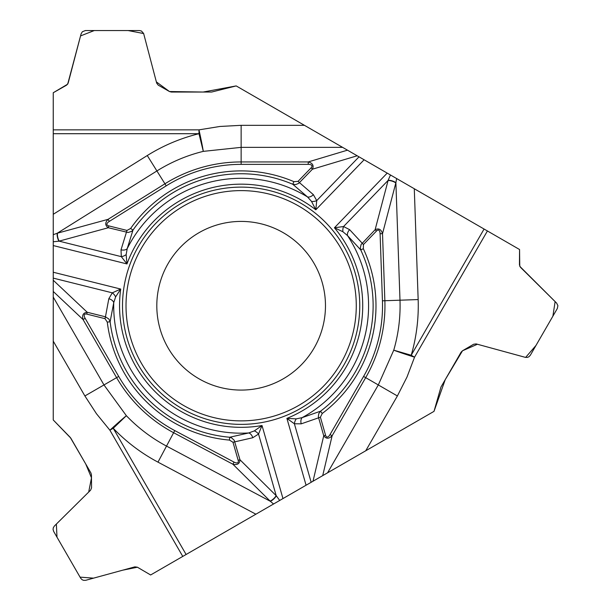 <?xml version="1.0" encoding="UTF-8"?>
<svg xmlns="http://www.w3.org/2000/svg" width="611" height="611" viewBox="0 0 611 611"><rect width="100%" height="100%" fill="white"/><g stroke="black" fill="none" stroke-linecap="round" stroke-linejoin="round"><path stroke-width="0.92" d="M359.764 305.744A118.626 118.626 0 0 0 181.826 203.012A118.626 118.626 0 0 0 181.826 408.476A118.626 118.626 0 0 0 359.764 305.744M53.241 419.963L53.241 297.068L103.969 384.938L126.362 415.701A158.944 158.944 0 0 0 166.52 446.091L270.306 501.272L232.875 464.223L173.623 432.718L157.982 462.137A177.129 177.129 0 0 1 113.234 428.28L109.896 430.205A22.195 0.832 137.7 0 1 126.362 415.701L113.234 428.28L186.103 554.49L150.627 574.974L137.353 567.191L134.848 566.863L85.708 580.297L83.646 580.358L82.111 579.732L80.69 578.227L53.653 531.41L53.065 529.432L53.287 527.789L54.379 526.033L90.581 490.19L91.543 487.853L91.459 474.877L90.963 473.051L70.807 438.133L53.241 419.963L53.241 92.742L67.676 84.173L80.553 35.904L94.277 30.55L128.081 30.55L143.646 33.544L156.355 81.882L169.453 91.528L203.165 92.04L236.182 85.914L519.556 249.517L519.762 266.304L555.124 301.597L552.894 316.162L535.992 345.429L525.62 357.42L477.405 344.253L462.504 350.775L445.205 379.714L434.001 411.363L150.627 574.974L137.414 567.222L122.78 570.162L93.536 578.151L80.049 577.128L56.991 537.176L56.365 524.062L88.687 492.069L91.482 477.84L85.723 463.97L70.25 437.4L53.241 419.963M115.609 296.923A6.064 3.452 48.5 0 0 112.302 292.845L120.711 289.056L115.609 296.923L113.738 302.651L110.125 321.768L108.895 319.041L105.459 316.811L108.819 298.726L112.302 292.845L53.241 278.12L53.241 297.068M53.241 278.12L53.241 92.742L66.614 85.143L68.149 83.134L81.095 33.865L82.355 31.741L85.387 30.55L139.453 30.55L141.462 31.031L143.623 33.468L156.683 83.134L158.226 85.143L169.514 91.558L171.34 92.04L211.65 92.04L236.182 85.914L342.611 147.358L241.139 147.358L203.303 151.368A158.944 158.944 0 0 0 156.912 170.95L57.22 233.242L108.025 219.349L164.932 183.789L147.274 155.538A177.129 177.129 0 0 1 198.98 133.71L198.98 129.86A22.195 0.832 -102.3 0 1 203.303 151.368L198.98 133.71L53.241 133.71M298.031 181.391L313.382 194.665A6.064 3.903 -45.6 0 1 307.524 196.956A127.439 127.439 0 0 0 127.195 248.669L132.984 230.095A131.991 131.991 0 0 1 292.776 184.27L293.891 181.643L298.031 181.391L311.075 167.88A8.18 3.108 163.3 0 0 308.25 164.367L308.25 161.938C312.656 163.114 314.054 165.535 312.442 169.201L298.687 183.376L295.747 184.568L292.776 184.27L307.524 196.956L311.549 201.439L315.811 209.794L364.11 159.776L342.611 147.358M364.11 159.776L519.556 249.517L519.457 264.907L520.419 267.236L556.621 303.087L557.896 305.645L557.347 308.456L530.31 355.281L528.889 356.778L527.354 357.412L525.292 357.343L476.152 343.909L473.647 344.245L462.451 350.806L461.114 352.15L440.959 387.061L434.001 411.363L327.572 472.815L378.308 384.938L393.751 350.172A158.944 158.944 0 0 0 399.991 300.2L395.89 182.72L382.517 233.662L384.861 300.727L418.161 299.566A177.129 177.129 0 0 1 411.211 355.251L414.548 357.175A22.195 0.832 17.7 0 1 393.751 350.172L411.211 355.251L484.08 229.033M325.472 305.744A84.333 84.333 0 0 1 198.972 378.782A84.333 84.333 0 0 1 198.972 232.715A84.333 84.333 0 0 1 325.472 305.744A84.333 84.333 0 0 1 198.972 378.782A84.333 84.333 0 0 1 198.972 232.715A84.333 84.333 0 0 1 325.472 305.744M121.016 249.823A6.064 3.903 -166.4 0 0 127.195 248.669L126.156 254.604L126.973 263.944L121.322 256.651L121.016 249.823L126.996 230.431L130.639 228.453A134.848 134.848 0 0 1 293.891 181.643M53.241 234.693L57.22 233.242A6.064 2.268 -105.6 0 0 58.931 241.185L53.241 241.78M130.639 228.453L132.984 230.095L131.541 231.401L128.119 232.493L108.307 227.735L58.931 241.185M53.241 272.239L120.711 289.056A121.581 121.581 0 0 0 262.02 425.523L254.336 430.892L248.677 432.962L229.698 437.239A131.991 131.991 0 0 1 110.125 321.768L107.284 322.112L105 318.659L86.77 314.115L87.236 312.267C83.256 312.702 81.859 315.131 83.043 319.538L116.602 377.651L84.891 395.959L53.241 341.129M311.167 482.285L294.387 423.774A6.064 3.452 -71.5 0 1 296.266 418.871L302.162 417.626L320.523 411.195L322.241 413.479L320.393 417.191L325.571 435.246A8.18 3.108 -76.7 0 0 330.032 434.551L332.124 435.765L322.707 475.625L186.103 554.49M308.25 164.367L241.139 164.367A141.385 141.385 0 0 0 166.215 185.843L109.308 221.403A8.18 3.108 164.7 0 0 108.773 225.887L126.996 230.431M126.156 254.604A6.064 3.452 159.5 0 1 121.322 256.651L59.198 241.162A6.064 2.307 -105.3 0 1 57.51 233.165M108.773 225.887L108.307 227.735C105 225.482 104.909 222.687 108.025 219.349L109.308 221.403M108.819 298.726A6.064 3.903 14.4 0 1 113.738 302.651A127.439 127.439 0 0 0 248.677 432.962A6.064 3.903 73.6 0 1 252.771 437.736L232.99 442.257L229.453 440.088A134.848 134.848 0 0 1 107.284 322.112M311.075 167.88L312.442 169.201L357.183 155.774M322.707 475.625L327.572 472.815M330.032 434.551L363.583 376.437A141.385 141.385 0 0 0 382.44 300.811L384.861 300.727A143.806 143.806 0 0 1 365.684 377.651L332.124 435.765C328.901 438.996 326.106 439.003 323.738 435.773L318.346 416.771L318.774 413.624L320.523 411.195A131.991 131.991 0 0 0 360.734 249.907L347.544 235.609L342.924 231.745L334.431 227.773L343.565 226.528L349.629 229.675L363.438 244.553L363.331 248.7A134.848 134.848 0 0 1 322.241 413.479M296.266 418.871L286.903 418.39L306.073 485.226M349.629 229.675A6.064 3.903 -46.4 0 0 347.544 235.609A127.439 127.439 0 0 1 302.162 417.626A6.064 3.903 74.4 0 0 301.223 423.843L320.393 417.191M396.623 178.542L395.89 182.72A6.064 2.268 14.4 0 0 388.161 180.23L390.482 174.998M363.331 248.7L360.734 249.907L360.33 248.005L361.093 244.492L375.116 229.721L388.161 180.23M359.016 156.836L316.735 200.622L315.811 209.794A121.581 121.581 0 0 0 126.973 263.944L53.241 245.561M382.44 300.811L380.095 233.746A8.18 3.108 -75.3 0 0 376.483 231.042L363.438 244.553M342.924 231.745A6.064 3.452 -80.5 0 1 343.565 226.528L388.046 180.474A6.064 2.307 14.7 0 1 395.813 183.01M376.483 231.042L375.116 229.721C378.721 227.979 381.188 229.293 382.517 233.662L380.095 233.746M313.382 194.665L316.735 200.622A6.064 3.452 168.5 0 1 311.549 201.439M325.571 435.246L323.738 435.773L313 481.224M273.56 503.999L270.306 501.272A6.064 2.268 134.4 0 0 276.332 495.827L279.701 500.455M229.453 440.088L229.698 437.239L231.554 437.835L234.212 440.256L239.993 459.785L276.332 495.827M282.969 498.568L262.02 425.523L258.529 434.054L252.771 437.736M301.223 423.843L294.387 423.774L286.903 418.39A121.581 121.581 0 0 0 334.431 227.773L387.214 173.112M86.77 314.115A8.18 3.108 43.3 0 0 85.143 318.323L83.043 319.538L53.241 291.455M85.143 318.323L118.702 376.437A141.385 141.385 0 0 0 174.761 430.579L234.013 462.084A8.18 3.108 44.7 0 0 238.168 460.312L232.99 442.257M254.336 430.892A6.064 3.452 39.5 0 1 258.529 434.054L276.18 495.605A6.064 2.307 134.7 0 1 270.1 501.066M238.168 460.312L239.993 459.785C239.695 463.78 237.32 465.261 232.875 464.223L234.013 462.084M53.241 280.243L87.236 312.267L105.459 316.811L105 318.659M356.274 305.744A115.135 115.135 0 0 1 183.575 405.452A115.135 115.135 0 0 1 183.575 206.037A115.135 115.135 0 0 1 356.274 305.744M166.215 185.843L164.932 183.789A143.806 143.806 0 0 1 241.139 161.938L308.25 161.938L347.468 150.169M241.139 164.367L241.139 125.324L304.446 125.324M53.241 214.293L147.274 155.538M241.139 125.324L219.937 126.462L198.98 129.86L53.241 129.86M363.583 376.437L397.387 395.959L365.737 450.781M414.289 188.746L418.161 299.566M397.387 395.959L407.002 377.025L414.548 357.175L487.418 230.966M255.894 514.202L157.982 462.137M84.891 395.959L96.477 413.746L109.896 430.205L182.765 556.422M174.761 430.579L173.623 432.718A143.806 143.806 0 0 1 116.602 377.651L118.702 376.437"/></g></svg>
